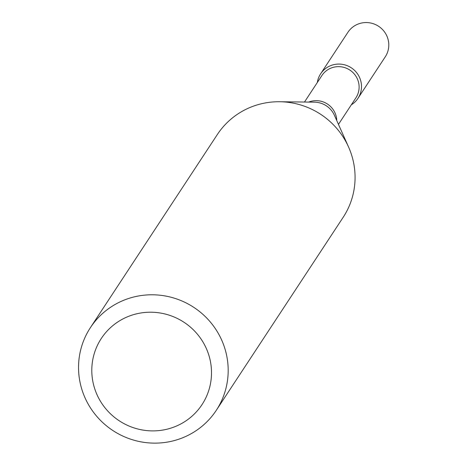 <?xml version="1.0" encoding="UTF-8"?>
<svg xmlns="http://www.w3.org/2000/svg" width="465" height="465" viewBox="0 0 465 465"><rect width="100%" height="100%" fill="white"/><g stroke="black" fill="none" stroke-linecap="round" stroke-linejoin="round"><path stroke-width="0.7" d="M320.635 73.807A22.343 21.861 33.3 0 0 317.333 82.479A22.343 21.861 33.3 0 1 333.312 64.775A22.343 21.861 33.3 0 1 359.55 77.457A22.343 21.861 33.3 0 1 351.319 104.817A22.343 21.861 33.3 0 0 357.969 98.347L385.264 56.829A22.343 21.861 33.3 0 0 384.45 31.835A22.343 21.861 33.3 0 0 360.608 23.25A22.343 21.861 33.3 0 0 347.925 32.283L320.635 73.807A22.343 21.861 33.3 0 1 333.312 64.775A22.343 21.861 33.3 0 1 357.155 73.36A22.343 21.861 33.3 0 1 357.969 98.347M304.482 102.038L321.92 75.51A20.332 19.896 33.3 0 1 333.457 67.286A20.332 19.896 33.3 0 1 355.155 75.103A20.332 19.896 33.3 0 1 355.899 97.848L338.462 124.376M90.431 327.598L217.324 134.554A75.307 73.685 33.3 0 1 260.063 104.102A75.307 73.685 33.3 0 1 279.657 101.742A75.307 73.685 33.3 0 1 348.576 147.045A75.307 73.685 33.3 0 1 343.182 217.283L216.289 410.322A75.307 73.685 33.3 0 1 112.89 430.538A75.307 73.685 33.3 0 1 90.431 327.598A75.307 73.685 33.3 0 1 133.176 297.147A75.307 73.685 33.3 0 1 213.545 326.087A75.307 73.685 33.3 0 1 216.289 410.322M135.507 314.102A60.247 58.95 33.3 0 1 209.645 387.403A60.247 58.95 33.3 0 1 109.816 413.158A60.247 58.95 33.3 0 1 135.507 314.102M308.673 102.091A20.332 19.896 33.3 0 1 311.108 101.294A20.332 19.896 33.3 0 1 336.753 120.545M279.657 101.742L314.41 102.155A21.861 21.39 33.3 0 1 334.416 115.308L348.576 147.045"/></g></svg>
